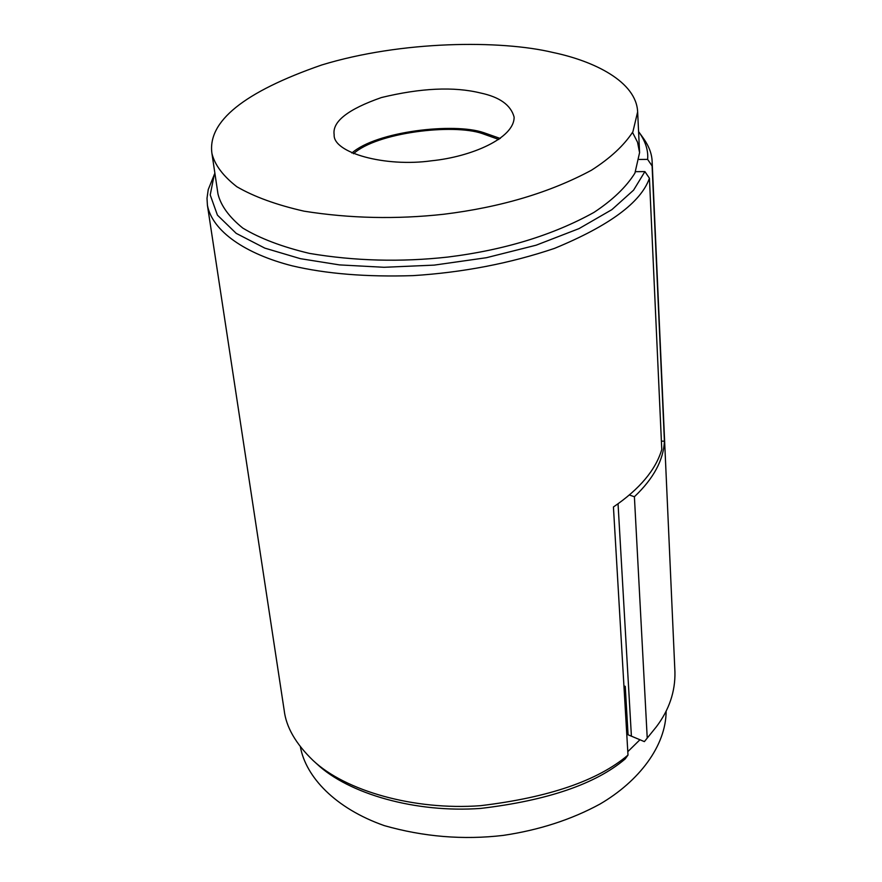 <?xml version="1.0" encoding="UTF-8"?>
<svg xmlns="http://www.w3.org/2000/svg" width="882" height="882" viewBox="0 0 882 882"><rect width="100%" height="100%" fill="white"/><g stroke="black" fill="none" stroke-linecap="round" stroke-linejoin="round"><path stroke-width="1.32" d="M638.59 131.65L639.395 132.73C645.668 141.881 648.413 150.756 647.62 159.377L652.096 165.959L664.411 441.187L661.39 441.143M639.395 132.73L643.628 138.595C649.108 146.456 651.941 154.163 652.14 161.715L652.096 165.959M647.62 159.377L639.274 159.455M652.14 161.715L674.939 672.073C675.325 691.653 669.14 709.889 656.384 726.768L644.378 741.619L631.402 736.172L618.05 503.798L631.402 736.172L628.072 734.772L625.25 686.383L623.938 685.854M656.384 726.768L644.378 741.619M629.384 495L634.401 496.742L647.212 737.738M664.411 441.187C663.54 460.073 653.54 478.595 634.401 496.742M351.885 153.038C376.239 131.385 454.076 122.355 483.777 132.675L500.281 138.485M480.436 92.974C499.653 97.02 510.876 105.068 514.118 117.108C514.427 138.408 470.911 156.853 431.629 160.778C385.092 167.393 332.9 152.74 334.157 134.748C332.073 121.683 347.85 109.28 381.476 97.527C420.935 87.991 453.921 86.469 480.436 92.974M553.014 52.49C594.446 61.134 636.297 81.794 637.642 111.838L632.901 131.771C624.103 145.376 610.278 158.198 591.447 170.226C549.872 192.574 500.645 207.248 443.767 214.249C396.338 219.464 349.779 218.438 304.07 211.173C276.562 204.933 254.148 196.785 236.828 186.719C223.091 176.014 214.8 164.967 211.956 153.578C207.292 121.529 243.873 91.993 321.71 64.981C401.63 40.561 500.755 39.899 553.014 52.49M632.548 132.454L637.532 142.211L639.582 152.63L634.93 173.093C626.231 187.028 612.571 200.137 593.939 212.419C552.827 235.196 504.129 250.08 447.847 257.059C400.924 262.241 354.807 261.028 309.516 253.41C282.24 246.916 260.003 238.482 242.793 228.085C229.133 217.038 220.853 205.671 217.975 193.974L211.956 153.578M498.837 139.488L482.256 133.557C453.172 123.381 376.636 132.509 353.495 153.733M625.647 693.23L624.467 694.939M627.212 720.098L626.044 721.818M639.935 739.755L627.797 751.673M666.131 711.024C666.108 745.874 638.976 781.309 599.969 804.075C571.349 819.643 539.089 830.094 503.181 835.408C463.293 840.094 423.68 836.831 384.32 825.629C335.127 808.353 305.8 776.833 300.398 746.889M635.602 171.67L644.907 171.593L649.428 178.241L661.776 449.5C655.712 469.941 639.604 489.102 613.431 506.985L627.995 755.08C597.974 780.636 548.813 797.504 480.536 805.685C413.845 810.624 345.149 790.801 313.022 760.427C295.724 743.724 286.121 727.044 284.191 710.385L207.424 205.319L207.005 198.329L208.229 189.597L214.877 173.192M649.428 178.241C640.994 202.386 609.33 225.77 554.469 248.393C509.994 263.398 462.874 272.472 413.118 275.625C366.526 277.102 326.197 273.839 292.151 265.824C245.615 253.972 212.397 231.349 207.424 205.319M644.907 171.593L633.585 190.148L611.876 209.64L579.033 228.603L536.179 245.185L486.412 257.709L434.187 265.118L384.045 267.29L339.471 264.898L300.376 258.669L264.832 248.129L236.178 233.344L217.435 215.142L210.214 194.933L214.304 174.415M627.995 755.08L625.184 758.95C595.692 783.977 547.568 800.47 480.8 808.408C415.598 813.193 348.467 793.767 316.947 763.988L313.022 760.427M637.642 111.838L639.582 152.63"/></g></svg>
